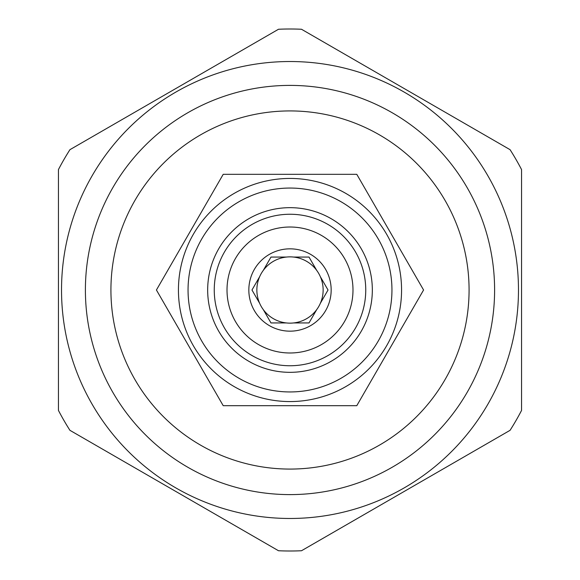 <?xml version="1.0" encoding="UTF-8"?>
<svg xmlns="http://www.w3.org/2000/svg" width="580" height="580" viewBox="0 0 580 580"><rect width="100%" height="100%" fill="white"/><g stroke="black" fill="none" stroke-linecap="round" stroke-linejoin="round"><path stroke-width="0.87" d="M365.748 290A75.748 75.748 0 0 1 290 365.748A75.748 75.748 0 0 1 214.252 290A75.748 75.748 0 0 1 290 214.252A75.748 75.748 0 0 1 365.748 290M227.012 290A62.988 62.988 0 0 1 290 227.012A62.988 62.988 0 0 1 352.988 290A62.988 62.988 0 0 1 290 352.988A62.988 62.988 0 0 1 227.012 290M248.835 290A41.166 41.166 0 0 0 290 331.165A41.166 41.166 0 0 0 331.165 290A41.166 41.166 0 0 0 290 248.835A41.166 41.166 0 0 0 248.835 290M259.637 303.275A33.14 33.14 0 0 1 259.637 276.725L251.974 290L259.637 303.275A33.14 33.14 0 0 0 263.32 309.662L270.983 322.937L286.31 322.937A33.14 33.14 0 0 0 293.69 322.937L309.017 322.937L316.68 309.662A33.14 33.14 0 0 0 320.363 303.275L328.026 290L320.363 276.725A33.14 33.14 0 0 1 320.363 303.275L328.026 290M309.017 322.937L293.69 322.937A33.14 33.14 0 0 0 316.68 309.662M270.983 322.937L263.32 309.662A33.14 33.14 0 0 0 286.31 322.937M320.363 276.725A33.14 33.14 0 0 0 259.637 276.725L251.974 290M270.983 257.063L286.31 257.063L270.983 257.063L263.32 270.338M309.017 257.063L316.68 270.338L309.017 257.063L293.69 257.063M207.669 290A82.331 82.331 0 0 0 290 372.331A82.331 82.331 0 0 0 372.331 290A82.331 82.331 0 0 0 290 207.669A82.331 82.331 0 0 0 207.669 290M188.05 290A101.95 101.95 0 0 0 290 391.95A101.95 101.95 0 0 0 391.95 290A101.95 101.95 0 0 0 290 188.05A101.95 101.95 0 0 0 188.05 290M178.437 290A111.563 111.563 0 0 0 290 401.563A111.563 111.563 0 0 0 401.563 290A111.563 111.563 0 0 0 290 178.437A111.563 111.563 0 0 0 178.437 290M423.574 290L356.787 174.319L223.213 174.319L156.426 290L223.213 405.681L356.787 405.681L423.574 290M290 469.075A179.075 179.075 0 0 0 469.075 290A179.075 179.075 0 0 0 290 110.925A179.075 179.075 0 0 0 110.925 290A179.075 179.075 0 0 0 290 469.075M290 494.602A204.602 204.602 0 0 0 494.602 290A204.602 204.602 0 0 0 290 85.398A204.602 204.602 0 0 0 85.398 290A204.602 204.602 0 0 0 290 494.602M290 518.476A228.476 228.476 0 0 1 61.523 290A228.476 228.476 0 0 1 290 61.523A228.476 228.476 0 0 1 518.476 290A228.476 228.476 0 0 1 290 518.476M69.933 430.324A261 261 0 0 1 58.442 410.423L58.442 169.577A261 261 0 0 1 69.933 149.676L278.509 29.254A261 261 0 0 1 301.491 29.254L510.066 149.676A261 261 0 0 1 521.558 169.577L521.558 410.423A261 261 0 0 1 510.066 430.324L301.491 550.746A261 261 0 0 1 278.509 550.746L69.933 430.324"/></g></svg>
